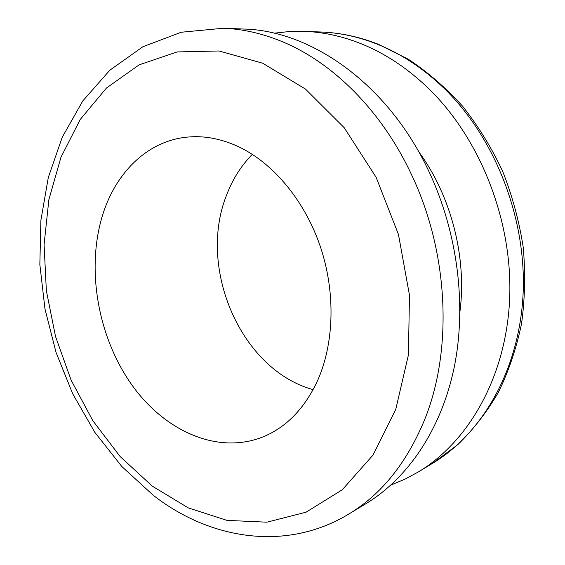 <?xml version="1.0" encoding="UTF-8"?>
<svg xmlns="http://www.w3.org/2000/svg" width="565" height="565" viewBox="0 0 565 565"><rect width="100%" height="100%" fill="white"/><g stroke="black" fill="none" stroke-linecap="round" stroke-linejoin="round"><path stroke-width="0.85" d="M223.302 28.25C242.611 28.956 262.188 33.399 282.034 41.57C332.552 62.312 381.523 110.5 411.334 174.274C449.027 252.972 452.982 351.098 424.138 420.868C406.235 463.561 381.142 494.608 348.866 514.009L366.162 503.542C407.443 478.477 440.898 430.205 454.027 368.196C466.888 306.166 457.855 232.829 428.87 171.379C388.197 84.114 311.061 30.376 243.501 29.027L223.302 28.25L181.167 32.247L142.853 46.768L109.765 70.258L82.765 100.973L62.242 137.224L48.308 177.467L40.892 220.329L39.847 264.547L44.981 308.97L56.055 352.468L72.779 393.953L94.835 432.345L121.828 466.52L153.292 495.307M390.959 485.024L404.907 479.198L418.439 471.895C468.604 441.724 505.972 376.982 509.616 299.683C513.147 222.455 481.069 139.823 429.209 89.122C407.916 68.45 385.04 53.251 360.59 43.519C341.776 36.111 323.102 32.064 304.563 31.372L289.181 31.541L274.166 33.201M459.959 311.506C466.98 257.195 451.068 195.652 418.609 151.547M252.315 154.358C241.008 165.877 232.363 179.628 226.374 195.603C197.46 268.46 241.001 369.891 313.13 389.638M317.036 381.799C333.979 344.791 335.857 293.955 320.856 248.148C305.729 202.383 274.844 164.719 240.619 147.719C222.991 139.145 205.632 135.572 188.548 136.991C148.15 140.247 116.058 172.014 102.745 214.629C85.972 268.177 97.583 335.723 131.009 383.713C164.373 431.512 219.241 456.195 265.776 435.728C287.514 425.883 304.599 407.909 317.036 381.799M152.232 486.098L188.251 507.879L226.982 520.379L266.899 522.187L306.082 512.187L342.277 489.77L372.999 455.093L395.768 409.357L408.417 354.919L409.477 295.22L398.48 234.517L376.128 177.304L344.233 127.739L305.418 89.037L262.69 63.216L219.051 50.984L177.149 51.938L139.096 64.862L106.446 88.034L80.195 119.519L60.928 157.345L48.88 199.636L44.077 244.638L46.365 290.735L55.504 336.422L71.148 380.245L92.879 420.77L120.14 456.555L152.232 486.098M432.691 463.265C482.312 433.411 519.249 369.948 523.063 294.443C526.764 219.015 495.505 138.425 444.577 88.804L444.274 88.5C423.312 68.309 400.762 53.442 376.615 43.915C358.033 36.661 339.565 32.692 321.21 32.014C340.201 32.728 359.199 36.796 378.204 44.204L408.382 59.283C427.832 72.165 445.898 87.794 462.573 106.185C478.188 125.967 491.557 147.698 502.688 171.379C512.328 195.871 519.164 221.141 523.204 247.188C525.549 273.305 524.977 298.906 521.488 323.992C516.382 348.421 508.691 371.198 498.401 392.315C486.797 412.21 473.258 429.661 457.791 444.648L432.691 463.265L418.439 471.895M304.563 31.372L321.21 32.014M154.012 495.851L154.153 495.964C209.862 539.052 285.699 552.28 348.866 514.009"/></g></svg>
